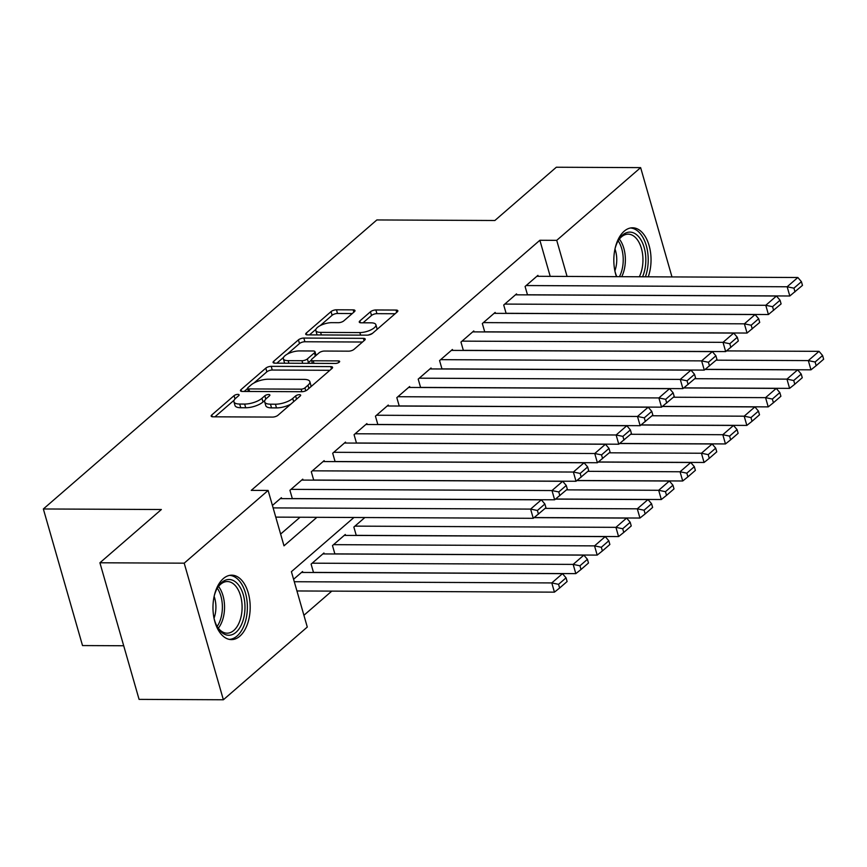 <?xml version="1.0" encoding="UTF-8"?>
<svg xmlns="http://www.w3.org/2000/svg" width="867" height="867" viewBox="0 0 867 867"><rect width="100%" height="100%" fill="white"/><g stroke="black" fill="none" stroke-linecap="round" stroke-linejoin="round"><path stroke-width="1.3" d="M237.851 394.387A2.839 1.04 -16 0 0 234.057 395.655L211.765 414.979A4.053 1.496 -16 0 0 211.18 416.106A4.053 1.496 -16 0 0 212.979 416.81L272.552 417.081A4.053 1.496 -16 0 0 277.96 415.282L300.253 395.959A2.839 1.04 -16 0 0 300.665 395.168A2.839 1.04 -16 0 0 299.408 394.68A2.839 1.04 -16 0 0 295.625 395.937L292.743 398.441A12.972 4.779 -16 0 1 275.435 404.206L270.471 404.185A12.972 4.779 -16 0 1 264.706 401.941A12.972 4.779 -16 0 1 266.592 398.321L269.474 395.818A2.839 1.04 -16 0 0 269.886 395.027A2.839 1.04 -16 0 0 268.629 394.528A2.839 1.04 -16 0 0 264.836 395.796L261.953 398.3A12.972 4.779 -16 0 1 244.646 404.065L239.682 404.044A12.972 4.779 -16 0 1 233.927 401.8A12.972 4.779 -16 0 1 235.813 398.17L238.696 395.677A2.839 1.04 -16 0 0 239.108 394.875A2.839 1.04 -16 0 0 237.851 394.387M616.448 276.66A32.22 18.608 -89.7 0 1 624.175 231.207A32.22 18.608 -89.7 0 1 632.574 227.793A32.22 18.608 -89.7 0 1 648.722 244.288A32.22 18.608 -89.7 0 1 648.256 276.811M239.845 636.183A32.22 18.608 -89.7 0 1 231.435 639.608A32.22 18.608 -89.7 0 1 213.445 614.768A32.22 18.608 -89.7 0 1 223.328 578.592A32.22 18.608 -89.7 0 1 231.738 575.168A32.22 18.608 -89.7 0 1 249.718 599.997A32.22 18.608 -89.7 0 1 239.845 636.183M354.397 311.697A4.053 1.496 -16 0 0 354.982 310.57A4.053 1.496 -16 0 0 353.183 309.866L336.472 309.79A4.053 1.496 -16 0 0 331.064 311.589L306.3 333.047A4.053 1.496 -16 0 0 305.715 334.185A4.053 1.496 -16 0 0 307.514 334.879L367.088 335.161A4.053 1.496 -16 0 0 372.496 333.351L397.259 311.892A4.053 1.496 -16 0 0 397.845 310.765A4.053 1.496 -16 0 0 396.046 310.061L375.855 309.974A4.053 1.496 -16 0 0 370.447 311.773L359.848 320.953A4.053 1.496 -16 0 0 359.263 322.09A4.053 1.496 -16 0 0 361.062 322.795L371.076 322.838A10.848 3.988 -16 0 1 375.888 324.713A10.848 3.988 -16 0 1 370.989 329.861A10.848 3.988 -16 0 1 359.848 332.57L320.627 332.386A10.848 3.988 -16 0 1 315.816 330.511A10.848 3.988 -16 0 1 320.714 325.363A10.848 3.988 -16 0 1 331.855 322.654L338.39 322.687A4.053 1.496 -16 0 0 343.798 320.877L354.397 311.697M353.931 517.491L291.41 571.678L307.286 627.047L223.372 699.767L139.078 699.376L99.911 562.781L161.37 509.514L43.35 508.972L376.852 219.947L494.873 220.5L556.332 167.233L640.637 167.624L671.979 276.92M99.911 562.781L184.205 563.171L268.12 490.451L283.997 545.831L316.899 517.317M550.209 276.356L539.87 240.267L251.257 490.375L268.12 490.451M539.87 240.267L556.722 240.343L640.637 167.624M271.208 366.34A4.053 1.496 -16 0 0 265.801 368.15L241.037 389.608A4.053 1.496 -16 0 0 240.452 390.735A4.053 1.496 -16 0 0 242.251 391.44L301.824 391.711A4.053 1.496 -16 0 0 307.232 389.912L331.996 368.453A4.053 1.496 -16 0 0 332.581 367.326A4.053 1.496 -16 0 0 330.782 366.622L271.208 366.34L272.26 370.036A4.053 1.496 -16 0 0 266.852 371.835L254.009 382.976M273.669 361.322L298.432 339.864A4.053 1.496 -16 0 1 303.84 338.065L363.414 338.347A4.053 1.496 -16 0 1 365.213 339.04A4.053 1.496 -16 0 1 364.628 340.178L354.029 349.358A4.053 1.496 -16 0 1 348.621 351.168L324.464 351.048A4.053 1.496 -16 0 0 319.045 352.858L312.022 358.949A4.053 1.496 -16 0 0 311.437 360.076A4.053 1.496 -16 0 0 313.236 360.78L338.39 360.9A2.839 1.04 -16 0 1 339.647 361.387A2.839 1.04 -16 0 1 338.368 362.731A2.839 1.04 -16 0 1 335.453 363.446L274.882 363.165A4.053 1.496 -16 0 1 273.083 362.46A4.053 1.496 -16 0 1 273.669 361.322L274.178 363.11M281.645 498.623L281.385 497.691L272.422 505.45M303.027 480.09L302.756 479.158L289.936 490.278L292.342 498.666M324.41 461.569L324.139 460.637L311.307 471.756L313.713 480.145M345.781 443.037L345.51 442.105L332.69 453.224L335.095 461.612M367.164 424.516L366.893 423.584L354.072 434.692L356.478 443.091M388.535 405.984L388.275 405.052L375.444 416.171L377.849 424.559M409.918 387.462L409.647 386.53L396.826 397.639L399.232 406.038M431.3 368.93L431.029 367.998L418.197 379.117L420.603 387.506M452.672 350.409L452.411 349.477L439.58 360.585L441.986 368.984M474.054 331.877L473.783 330.945L460.962 342.064L463.368 350.452M495.425 313.355L495.165 312.423L482.334 323.532L484.74 331.931M516.808 294.823L516.537 293.891L503.716 305.011L506.122 313.399M280.626 534.061L300.047 517.241M527.504 294.878L525.088 286.478L537.919 275.37L538.19 276.302M303.916 615.288L331.79 591.121M302.821 572.458L302.55 571.526L293.588 579.286M313.507 572.502L311.101 564.114L323.933 552.994L324.193 553.926M334.89 553.98L332.484 545.581L345.304 534.473L345.575 535.405M356.272 535.448L353.855 527.06L364.844 517.534M43.35 508.972L82.517 645.568L123.699 645.752M223.372 699.767L184.205 563.171M567.072 276.432L556.722 240.343M233.927 401.8L234.99 405.496A12.972 4.779 -16 0 0 240.744 407.739L239.682 404.044M264.923 400.337L263.015 401.985A12.972 4.779 -16 0 1 245.708 407.761L240.744 407.739M264.706 401.941L265.768 405.637A12.972 4.779 -16 0 0 271.523 407.88L270.471 404.185M290.813 404.141A12.972 4.779 -16 0 1 276.486 407.902L271.523 407.88M234.133 400.196L214.951 416.821M329.861 370.307L272.26 370.036M247.594 388.524L244.223 391.45M247.984 387.625A2.839 1.04 -16 0 0 247.572 388.416A2.839 1.04 -16 0 0 248.829 388.915L301.12 389.153A2.839 1.04 -16 0 0 304.913 387.896L307.948 385.251A12.972 4.779 -16 0 0 309.833 381.632A12.972 4.779 -16 0 0 304.079 379.388L268.326 379.215A12.972 4.779 -16 0 0 251.018 384.991L247.984 387.625M310.679 386.92A12.972 4.779 -16 0 0 310.885 385.316L309.833 381.632M276.855 363.175L283.563 357.356M287.248 354.159L299.483 343.56L298.432 339.864M362.493 342.021L304.891 341.761A4.053 1.496 -16 0 0 299.483 343.56M299.386 350.929A10.848 3.988 -16 0 0 288.245 353.649A10.848 3.988 -16 0 0 283.346 358.786A10.848 3.988 -16 0 0 288.158 360.661L301.976 360.726A4.053 1.496 -16 0 0 307.384 358.927L314.418 352.836A4.053 1.496 -16 0 0 315.003 351.699A4.053 1.496 -16 0 0 313.204 350.994L299.386 350.929M283.346 358.786L284.409 362.482A10.848 3.988 -16 0 0 284.853 363.208M307.384 363.316A4.053 1.496 -16 0 0 308.446 362.612L307.384 358.927M311.426 360.033L308.446 362.612M316.076 355.437A4.053 1.496 -16 0 0 316.065 355.394L315.003 351.699M315.816 330.511L316.867 334.196A10.848 3.988 -16 0 0 317.322 334.933M368.085 335.095A10.848 3.988 -16 0 0 372.593 333.264M376.842 329.59A10.848 3.988 -16 0 0 376.939 328.409L375.888 324.713M395.124 313.746L376.917 313.659A4.053 1.496 -16 0 0 371.51 315.469L363.045 322.795M352.262 313.551L337.523 313.475A4.053 1.496 -16 0 0 332.115 315.285L320.161 325.645M315.924 329.319L309.486 334.89M296.937 590.958L554.436 592.15L551.791 582.927L294.292 581.724M301.488 572.448L562.477 573.661L566.053 577.834L558.565 584.325L559.627 588.01L567.116 581.529L566.053 577.834M558.565 584.325L551.791 582.927L562.477 573.661M559.627 588.01L554.436 592.15M280.312 498.612L541.311 499.825L530.615 509.092L533.259 518.314L545.939 507.694L544.877 504.009L537.399 510.49L538.461 514.185M275.771 517.122L533.259 518.314M273.116 507.899L530.615 509.092L537.399 510.49M544.877 504.009L541.311 499.825M214.171 596.182A27.885 16.105 -89.7 0 1 217.584 587.609A27.885 16.105 -89.7 0 1 221.746 582.451A27.885 16.105 -89.7 0 1 243.313 594.87A27.885 16.105 -89.7 0 1 236.03 632.292A27.885 16.105 -89.7 0 1 217.4 627.025A27.885 16.105 -89.7 0 1 214.073 618.431M216.988 626.267A25.815 14.912 90.3 0 0 227.078 633.181A25.815 14.912 90.3 0 0 233.819 630.439A25.815 14.912 90.3 0 0 241.73 601.449A25.815 14.912 90.3 0 0 227.317 581.551A25.815 14.912 90.3 0 0 220.586 584.293A25.815 14.912 90.3 0 0 217.162 588.368M229.267 639.369A32.014 18.489 90.3 0 0 237.092 635.988A32.014 18.489 90.3 0 0 246.965 600.484A32.014 18.489 90.3 0 0 229.56 575.374M214.127 596.388A20.331 11.737 -89.7 0 1 214.03 618.214M616.773 276.66A27.885 16.105 -89.7 0 1 614.909 271.046M615.017 248.796A27.885 16.105 -89.7 0 1 618.431 240.235A27.885 16.105 -89.7 0 1 638.654 236.702A27.885 16.105 -89.7 0 1 642.534 276.779M639.326 276.768A25.815 14.912 90.3 0 0 636.302 238.425A25.815 14.912 90.3 0 0 628.163 234.166A25.815 14.912 90.3 0 0 618.008 240.993M645.416 276.801A32.014 18.489 90.3 0 0 639.976 233.256A32.014 18.489 90.3 0 0 630.407 227.999M614.974 249.013A20.331 11.737 -89.7 0 1 614.866 270.84M313.486 572.404L575.818 573.629L573.163 564.395L312.174 563.182M322.86 553.926L583.859 555.129L587.425 559.313L579.947 565.793L581.009 569.489L588.487 563.008L587.425 559.313M579.947 565.793L573.163 564.395L583.859 555.129M581.009 569.489L575.818 573.629M334.857 553.883L597.19 555.097L594.545 545.874L333.546 544.66M344.242 535.394L605.231 536.608L608.807 540.78L601.33 547.272L602.381 550.957L609.869 544.476L608.807 540.78M601.33 547.272L594.545 545.874L605.231 536.608M602.381 550.957L597.19 555.097M356.239 535.351L618.572 536.575L615.928 527.342L354.928 526.128M534.105 517.653L626.613 518.076L630.19 522.259L622.701 528.74L623.763 532.436L631.241 525.955L630.19 522.259M622.701 528.74L615.928 527.342L626.613 518.076M623.763 532.436L618.572 536.575M534.224 517.556L639.944 518.043L637.299 508.821L545.137 508.387M555.476 499.121L647.996 499.555L651.561 503.727L644.083 510.219L645.146 513.903L652.623 507.423L651.561 503.727M644.083 510.219L637.299 508.821L647.996 499.555M645.146 513.903L639.944 518.043M301.694 480.09L562.683 481.293L551.997 490.559L554.642 499.793L567.321 489.172L566.259 485.477L558.782 491.957L559.833 495.653M292.309 498.579L554.642 499.793M290.998 489.356L551.997 490.559L558.782 491.957M566.259 485.477L562.683 481.293M323.066 461.558L584.065 462.772L573.369 472.038L576.024 481.261L588.693 470.64L587.642 466.955L580.153 473.436L581.215 477.132M313.691 480.047L576.024 481.261M312.38 470.824L573.369 472.038L580.153 473.436M587.642 466.955L584.065 462.772M344.448 443.037L605.437 444.24L594.751 453.506L597.396 462.74L610.075 452.119L609.013 448.423L601.535 454.904L602.587 458.6M335.063 461.526L597.396 462.74M333.762 452.303L594.751 453.506L601.535 454.904M609.013 448.423L605.437 444.24M365.82 424.505L626.819 425.719L616.134 434.985L618.778 444.207L631.447 433.587L630.396 429.902L622.907 436.383L623.969 440.068M356.445 442.994L618.778 444.207M355.134 433.771L616.134 434.985L622.907 436.383M630.396 429.902L626.819 425.719M555.595 499.024L661.326 499.522L658.682 490.288L566.519 489.866M576.858 480.6L669.367 481.022L672.944 485.206L665.466 491.687L666.517 495.382L674.006 488.901L672.944 485.206M665.466 491.687L658.682 490.288L669.367 481.022M666.517 495.382L661.326 499.522M387.202 405.984L648.202 407.187L637.505 416.453L640.149 425.686L652.829 415.065L651.767 411.37L644.289 417.851L645.351 421.546M377.828 424.472L640.149 425.686M376.516 415.239L637.505 416.453L644.289 417.851M651.767 411.37L648.202 407.187M576.978 480.502L682.708 480.99L680.053 471.767L587.902 471.334M598.241 462.068L690.75 462.501L694.326 466.674L686.837 473.165L687.899 476.85L695.377 470.369L694.326 466.674M686.837 473.165L680.053 471.767L690.75 462.501M687.899 476.85L682.708 480.99M408.585 387.451L669.573 388.665L658.887 397.931L661.532 407.154L674.212 396.533L673.15 392.838L665.672 399.329L666.723 403.014M399.199 405.94L661.532 407.154M397.888 396.718L658.887 397.931L665.672 399.329M673.15 392.838L669.573 388.665M598.36 461.97L704.08 462.469L701.436 453.235L609.273 452.812M619.612 443.546L712.121 443.969L715.698 448.152L708.22 454.633L709.271 458.329L716.76 451.837L715.698 448.152M708.22 454.633L701.436 453.235L712.121 443.969M709.271 458.329L704.08 462.469M429.956 368.93L690.956 370.133L680.27 379.399L682.914 388.633L695.583 378.012L694.532 374.316L687.043 380.797L688.105 384.493M420.582 387.408L682.914 388.633M419.27 378.185L680.27 379.399L687.043 380.797M694.532 374.316L690.956 370.133M619.732 443.449L725.462 443.937L722.818 434.714L630.656 434.28M640.995 425.014L733.504 425.448L737.08 429.62L729.591 436.112L730.653 439.797L738.142 433.316L737.08 429.62M729.591 436.112L722.818 434.714L733.504 425.448M730.653 439.797L725.462 443.937M451.339 350.398L712.327 351.612L701.641 360.878L704.286 370.101L716.966 359.48L715.904 355.784L708.426 362.276L709.488 365.961M441.964 368.887L704.286 370.101M440.653 359.664L701.641 360.878L708.426 362.276M715.904 355.784L712.327 351.612M641.114 424.917L746.845 425.415L744.189 416.182L652.027 415.759M662.366 406.493L754.886 406.916L758.452 411.099L750.974 417.58L752.036 421.275L759.514 414.784L758.452 411.099M750.974 417.58L744.189 416.182L754.886 406.916M752.036 421.275L746.845 425.415M472.721 331.877L733.71 333.08L723.024 342.346L725.668 351.579L738.348 340.959L737.286 337.263L729.797 343.744L730.859 347.439M463.336 350.355L725.668 351.579M462.024 341.132L723.024 342.346L729.797 343.744M737.286 337.263L733.71 333.08M662.496 406.395L768.216 406.883L765.572 397.65L673.41 397.227M683.749 387.961L776.258 388.394L779.834 392.567L772.356 399.058L773.407 402.743L780.896 396.262L779.834 392.567M772.356 399.058L765.572 397.65L776.258 388.394M773.407 402.743L768.216 406.883M494.092 313.345L755.092 314.558L744.395 323.825L747.051 333.047L759.72 322.426L758.668 318.731L751.18 325.223L752.242 328.907M484.718 331.833L747.051 333.047M483.407 322.611L744.395 323.825L751.18 325.223M758.668 318.731L755.092 314.558M683.868 387.863L789.599 388.362L786.954 379.128L694.792 378.706M705.131 369.44L797.64 369.862L801.216 374.045L793.728 380.526L794.79 384.222L802.268 377.73L801.216 374.045M793.728 380.526L786.954 379.128L797.64 369.862M794.79 384.222L789.599 388.362M515.475 294.823L776.464 296.026L765.778 305.292L768.422 314.526L781.102 303.905L780.04 300.21L772.562 306.69L773.613 310.386M506.09 313.301L768.422 314.526M504.778 304.079L765.778 305.292L772.562 306.69M780.04 300.21L776.464 296.026M705.25 369.342L810.97 369.83L808.326 360.596L716.164 360.173M726.503 350.907L819.022 351.341L822.588 355.513L815.11 362.005L816.172 365.69L823.65 359.209L822.588 355.513M815.11 362.005L808.326 360.596L819.022 351.341M816.172 365.69L810.97 369.83M536.846 276.291L797.846 277.505L787.16 286.771L789.804 295.994L802.474 285.373L801.422 281.677L793.934 288.169L794.996 291.854M527.472 294.78L789.804 295.994M526.161 285.557L787.16 286.771L793.934 288.169M801.422 281.677L797.846 277.505M235 398.95L234.057 395.655M296.547 399.167L295.625 395.937M265.79 399.091L264.836 395.796M245.708 407.761L244.646 404.065M263.015 401.985L261.953 398.3M276.486 407.902L275.435 404.206M293.664 401.67L292.743 398.441M212.274 416.756L211.765 414.979M331.443 368.93L330.782 366.622M241.546 391.385L241.037 389.608M266.852 371.835L265.801 368.15M249.566 391.472L248.829 388.915M301.857 391.711L301.12 389.153M305.748 390.822L304.913 387.896M308.88 388.492L307.948 385.251M304.891 341.761L303.84 338.065M364.075 340.655L363.414 338.347M313.962 363.338L313.236 360.78M338.834 362.471L338.39 360.9M288.895 363.23L288.158 360.661M302.713 363.295L301.976 360.726M315.339 356.066L314.418 352.836M321.364 334.944L320.627 332.386M360.585 335.128L359.848 332.57M360.358 322.741L359.848 320.953M371.51 315.469L370.447 311.773M376.917 313.659L375.855 309.974M396.707 312.369L396.046 310.061M306.81 334.835L306.3 333.047M332.115 315.285L331.064 311.589M337.523 313.475L336.472 309.79M353.844 312.174L353.183 309.866M218.517 586.46A25.815 14.912 -89.7 0 1 218.321 628.185M217.118 626.483A24.97 14.425 90.3 0 0 217.303 588.162M619.352 239.086A25.815 14.912 -89.7 0 1 621.747 276.681M619.428 276.671A24.97 14.425 90.3 0 0 618.138 240.777M248.439 391.472L247.572 388.416M312.369 363.338L311.437 360.076"/></g></svg>
